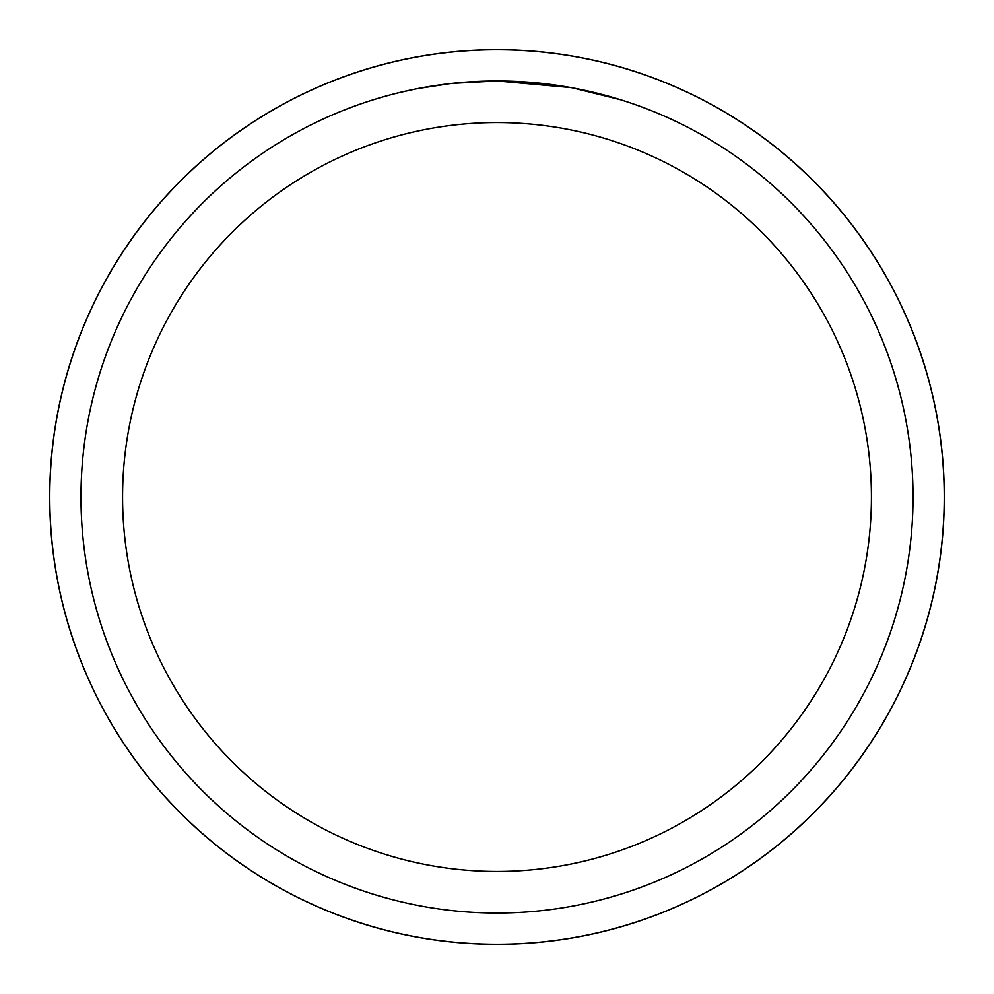 <?xml version="1.0" encoding="UTF-8"?>
<svg xmlns="http://www.w3.org/2000/svg" width="994" height="994" viewBox="0 0 994 994"><rect width="100%" height="100%" fill="white"/><g stroke="black" fill="none" stroke-linecap="round" stroke-linejoin="round"><path stroke-width="1.49" d="M497 49.737A447.263 447.263 0 0 1 944.263 497A447.263 447.263 0 0 1 497 944.263A447.225 447.225 0 0 1 49.775 497A447.225 447.225 0 0 1 497 49.775A447.225 447.225 0 0 1 944.225 497A447.225 447.225 0 0 1 497 944.225A447.263 447.263 0 0 1 49.737 497A447.263 447.263 0 0 1 497 49.737M570.904 87.584L497 80.974L549.98 84.366M497 80.974A416.026 416.026 0 0 1 913.026 497A416.026 416.026 0 0 1 497 913.026A416.026 416.026 0 0 1 80.974 497A416.026 416.026 0 0 1 497 80.974L452.034 83.409L497 80.974M572.867 87.944L620.629 99.76M497 122.573A374.427 374.427 0 0 1 871.427 497A374.427 374.427 0 0 1 497 871.427A374.427 374.427 0 0 1 122.573 497A374.427 374.427 0 0 1 497 122.573M450.083 83.62L417.89 88.565M401.303 92.131L414.784 89.174M49.7 497A447.3 447.3 0 0 1 497 49.7A447.3 447.3 0 0 1 944.3 497A447.3 447.3 0 0 1 497 944.3A447.3 447.3 0 0 1 49.7 497"/></g></svg>
